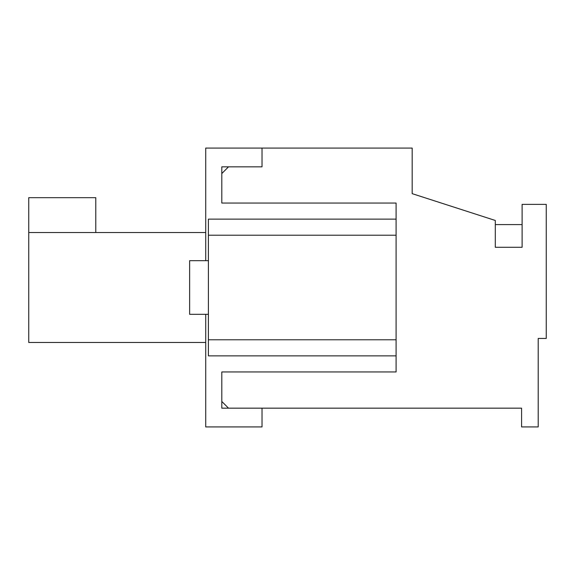 <?xml version="1.0" encoding="UTF-8"?>
<svg xmlns="http://www.w3.org/2000/svg" width="575" height="575" viewBox="0 0 575 575"><rect width="100%" height="100%" fill="white"/><g stroke="black" fill="none" stroke-linecap="round" stroke-linejoin="round"><path stroke-width="0.86" d="M208.402 260.683L189.628 260.683L189.628 314.317L208.402 314.317M396.096 219.125L396.096 203.04L221.806 203.04L221.806 173.542L228.512 166.836L262.027 166.836L262.027 148.07L412.182 148.07L412.182 193.653L495.305 220.469L495.305 247.279L522.114 247.279L522.114 204.377L546.25 204.377L546.25 338.445L538.207 338.445L538.207 426.93L521.582 426.93L521.582 408.164L228.512 408.164L221.806 401.458L221.806 371.96L396.096 371.96L396.096 219.125L208.402 219.125L208.402 339.789L396.096 339.789M396.096 355.875L208.402 355.875L208.402 339.789M221.806 203.04L221.806 166.836L262.027 166.836L262.027 148.07L205.721 148.07L205.721 260.683M205.721 314.317L205.721 426.93L262.027 426.93L262.027 408.164L221.806 408.164L221.806 371.96M95.781 232.53L95.781 197.678L28.75 197.678L28.75 232.53L205.721 232.53M28.75 232.53L28.75 342.47L205.721 342.47M396.096 235.211L208.402 235.211M495.305 224.588L522.114 224.588"/></g></svg>
